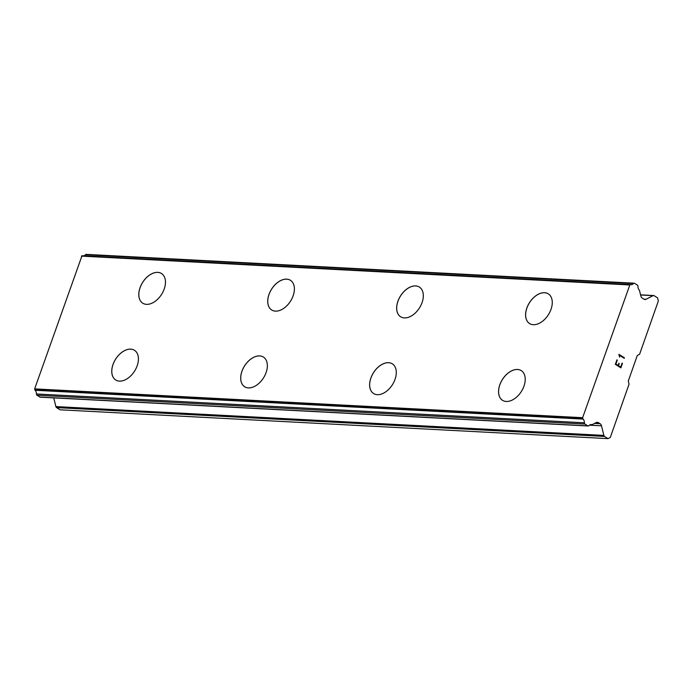 <?xml version="1.0" encoding="UTF-8"?>
<svg xmlns="http://www.w3.org/2000/svg" width="693" height="693" viewBox="0 0 693 693"><rect width="100%" height="100%" fill="white"/><g stroke="black" fill="none" stroke-linecap="round" stroke-linejoin="round"><path stroke-width="1.04" d="M502.529 400.32A17.559 11.218 122.3 0 1 500.987 382.112A17.559 11.218 122.3 0 1 517.558 369.49A17.559 11.218 122.3 0 1 521.283 370.634A17.559 11.218 122.3 0 1 522.843 388.834A17.559 11.218 122.3 0 1 506.262 401.464A17.559 11.218 122.3 0 1 502.52 400.311A17.559 11.218 122.3 0 1 500.952 382.103A17.559 11.218 122.3 0 1 517.524 369.473A17.559 11.218 122.3 0 1 521.275 370.625M373.596 393.537A17.559 11.218 122.3 0 1 372.054 375.329A17.559 11.218 122.3 0 1 388.626 362.716A17.559 11.218 122.3 0 1 392.351 363.851M377.33 394.681A17.559 11.218 122.3 0 1 373.579 393.529A17.559 11.218 122.3 0 1 372.011 375.329A17.559 11.218 122.3 0 1 388.591 362.69A17.559 11.218 122.3 0 1 392.333 363.842A17.559 11.218 122.3 0 1 393.91 382.051A17.559 11.218 122.3 0 1 377.33 394.681M244.664 386.763A17.559 11.218 122.3 0 1 243.113 368.555A17.559 11.218 122.3 0 1 259.684 355.933A17.559 11.218 122.3 0 1 263.418 357.077M248.397 387.898A17.559 11.218 122.3 0 1 244.646 386.755A17.559 11.218 122.3 0 1 243.078 368.546A17.559 11.218 122.3 0 1 259.658 355.916A17.559 11.218 122.3 0 1 263.401 357.06A17.559 11.218 122.3 0 1 264.969 375.268A17.559 11.218 122.3 0 1 248.397 387.898M115.714 379.972A17.559 11.218 122.3 0 1 114.146 361.763A17.559 11.218 122.3 0 1 130.726 349.133A17.559 11.218 122.3 0 1 134.468 350.286A17.559 11.218 122.3 0 1 136.036 368.485A17.559 11.218 122.3 0 1 119.456 381.124A17.559 11.218 122.3 0 1 115.714 379.972A17.559 11.218 122.3 0 1 114.18 361.772A17.559 11.218 122.3 0 1 130.752 349.151A17.559 11.218 122.3 0 1 134.485 350.294M529.565 323.553A17.559 11.218 122.3 0 1 528.023 305.344A17.559 11.218 122.3 0 1 544.594 292.723A17.559 11.218 122.3 0 1 548.319 293.867M533.298 324.696A17.559 11.218 122.3 0 1 529.556 323.544A17.559 11.218 122.3 0 1 527.979 305.336A17.559 11.218 122.3 0 1 544.559 292.706A17.559 11.218 122.3 0 1 548.31 293.858A17.559 11.218 122.3 0 1 549.878 312.058A17.559 11.218 122.3 0 1 533.298 324.696M400.632 316.77A17.559 11.218 122.3 0 1 399.09 298.562A17.559 11.218 122.3 0 1 415.661 285.94A17.559 11.218 122.3 0 1 419.386 287.084M404.365 317.914A17.559 11.218 122.3 0 1 400.615 316.762A17.559 11.218 122.3 0 1 399.047 298.553A17.559 11.218 122.3 0 1 415.627 285.923A17.559 11.218 122.3 0 1 419.369 287.075A17.559 11.218 122.3 0 1 420.937 305.284A17.559 11.218 122.3 0 1 404.365 317.914M271.682 309.979A17.559 11.218 122.3 0 1 270.114 291.77A17.559 11.218 122.3 0 1 286.694 279.14A17.559 11.218 122.3 0 1 290.436 280.293A17.559 11.218 122.3 0 1 292.004 298.501A17.559 11.218 122.3 0 1 275.433 311.131A17.559 11.218 122.3 0 1 271.682 309.979A17.559 11.218 122.3 0 1 270.149 291.779A17.559 11.218 122.3 0 1 286.72 279.166A17.559 11.218 122.3 0 1 290.454 280.301M142.767 303.205A17.559 11.218 122.3 0 1 141.216 284.996A17.559 11.218 122.3 0 1 157.787 272.384A17.559 11.218 122.3 0 1 161.521 273.518A17.559 11.218 122.3 0 1 163.072 291.718A17.559 11.218 122.3 0 1 146.492 304.348A17.559 11.218 122.3 0 1 142.749 303.196A17.559 11.218 122.3 0 1 141.181 284.996A17.559 11.218 122.3 0 1 157.761 272.366A17.559 11.218 122.3 0 1 161.504 273.51M53.733 397.886L55.899 406.583A1.871 1.36 93 0 0 56.592 407.623L60.04 409.806L608.012 438.626L604.556 436.443A1.871 1.36 -87 0 1 603.872 435.403L601.481 425.814A3.742 2.711 93 0 0 600.112 423.726L598.362 422.626A3.742 2.711 93 0 0 597.357 422.297A3.742 2.711 93 0 0 596.292 422.531L592.411 424.532A1.403 1.014 -87 0 1 591.744 424.636A4.678 3.396 93 0 0 591.25 424.566A4.678 3.396 93 0 0 588.903 425.658A1.403 1.014 -87 0 1 587.82 425.866L584.961 424.064A1.403 1.014 -87 0 1 584.39 422.791A4.678 3.396 93 0 0 583.134 419.092A1.403 1.014 -87 0 1 582.813 418.468L582.622 417.697L629.937 284.65A1.403 1.014 -87 0 1 630.5 284.589A4.678 3.396 93 0 0 631.046 284.684A4.678 3.396 93 0 0 633.437 283.532A1.403 1.014 -87 0 1 634.528 283.316L637.387 285.126A1.403 1.014 -87 0 1 637.95 286.374A4.678 3.396 93 0 0 639.171 289.96A1.403 1.014 -87 0 1 639.535 290.714L640.852 295.998A3.742 2.711 93 0 0 642.22 298.085L643.97 299.185A3.742 2.711 93 0 0 644.975 299.515A3.742 2.711 93 0 0 646.041 299.281L653.083 295.651A1.871 1.36 -87 0 1 653.62 295.53A1.871 1.36 -87 0 1 654.123 295.694L657.579 297.877L658.35 300.979L639.578 354.288L637.3 355.457L628.291 381.046L629.062 384.139L610.29 437.456L608.012 438.626M82.536 255.769A1.403 1.014 93 0 0 81.965 255.83L34.65 388.877L34.841 389.657A1.403 1.014 93 0 0 35.17 390.28A4.678 3.396 93 0 1 36.426 393.971A1.403 1.014 93 0 0 36.989 395.244L39.847 397.046A1.403 1.014 93 0 0 40.229 397.176L588.201 425.996M83.706 255.812A4.678 3.396 93 0 0 85.464 254.721L633.437 283.532M86.556 254.496A1.403 1.014 93 0 0 85.464 254.721M615.895 364.059L618.113 365.462L615.886 364.059L617.29 360.065L615.895 364.059M618.113 365.462L618.875 363.288M619.247 363.513L618.485 365.696L619.239 363.513M618.485 365.696L620.703 367.099L618.477 365.696M620.703 367.099L622.106 363.106M620.885 367.844L622.47 363.34L620.893 367.844L615.341 364.345L616.926 359.832M619.629 357.181L618.884 354.305L624.436 357.805L618.884 354.305M624.246 358.324L624.428 357.805L624.254 358.324L619.421 355.275L619.637 356.133L619.412 355.275M590.748 424.584L591.744 424.636M34.65 388.877L582.622 417.697M81.402 256.124L629.374 284.944M56.592 407.623L604.556 436.443M55.899 406.583L603.872 435.403M589.414 425.181L601.481 425.814M594.542 423.432L600.112 423.726M596.327 422.513L598.362 422.626M39.847 397.046L587.82 425.866M36.989 395.244L584.961 424.064M36.426 393.971L584.39 422.791M35.17 390.28L583.134 419.092M34.841 389.657L582.813 418.468M81.965 255.83L629.937 284.65M643.936 299.168L646.041 299.281M640.601 294.993L653.083 295.651M590.644 424.601L591.926 424.67M82.372 255.743L630.344 284.563M86.175 254.374L634.147 283.194M640.566 294.846L653.62 295.53"/></g></svg>
